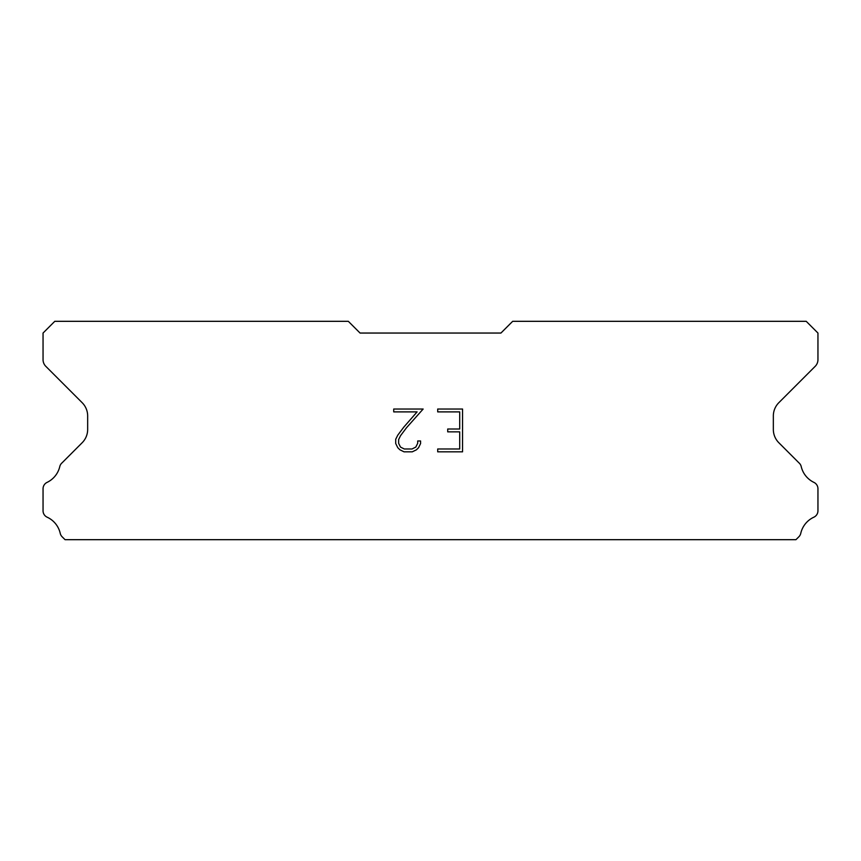 <?xml version="1.0" encoding="UTF-8"?>
<svg xmlns="http://www.w3.org/2000/svg" width="861" height="861" viewBox="0 0 861 861"><rect width="100%" height="100%" fill="white"/><g stroke="black" fill="none" stroke-linecap="round" stroke-linejoin="round"><path stroke-width="1.29" d="M459.699 448.979L459.699 431.856L459.699 448.979L437.711 448.979L459.699 448.979M459.699 431.856L447.72 431.856L459.699 431.856M447.72 431.856L447.72 429.004L447.72 431.856M447.72 429.004L459.699 429.004L447.72 429.004M459.699 429.004L459.699 411.892L459.699 429.004M459.699 411.892L437.711 411.892L459.699 411.892M437.711 411.892L437.711 409.029L437.711 411.892M437.711 451.831L437.711 448.979L437.711 451.831L462.551 451.831L437.711 451.831M462.551 409.029L462.551 451.831L462.551 409.029L437.711 409.029L462.551 409.029M420.588 440.983L420.588 443.544L420.588 440.983L417.693 440.983L420.588 440.983M420.588 443.544L418.554 447.731L420.588 443.544M418.554 447.731L416.433 449.808L418.554 447.731M416.433 449.808L412.258 451.831L416.433 449.808M412.258 451.831L404.035 451.831L412.258 451.831M404.035 451.831L399.881 449.776L404.035 451.831M399.881 449.776L397.771 447.688L399.881 449.776M397.771 447.688L395.705 443.501L397.771 447.688M395.705 443.501L395.705 439.271L395.705 443.501M395.705 439.271L397.771 435.171L395.705 439.271M397.771 435.171L403.809 427.121L397.771 435.171M403.809 427.121L417.101 411.892L403.809 427.121M417.101 411.892L393.725 411.892L417.101 411.892M393.725 411.892L393.725 409.029L393.725 411.892M417.693 443.329L417.693 440.983L417.693 443.329L415.798 447.085L417.693 443.329M412.032 448.979L415.798 447.085L412.032 448.979L404.283 448.979L412.032 448.979M400.494 447.096L404.283 448.979L400.494 447.096L398.632 443.329L400.494 447.096M398.632 439.573L398.632 443.329L398.632 439.573L400.548 435.666L398.632 439.573M406.489 427.756L400.548 435.666L406.489 427.756L423.149 409.029L406.489 427.756M393.725 409.029L423.149 409.029L393.725 409.029M500.941 333.046L512.682 321.314L806.208 321.314L817.95 333.046L817.95 359.683A9.396 9.396 0 0 1 815.195 366.323L778.839 402.69A18.781 18.781 0 0 0 773.339 415.971L773.339 429.456A18.781 18.781 0 0 0 778.839 442.737L798.879 462.787A7.049 7.049 0 0 1 801.257 466.737A23.484 23.484 0 0 0 813.946 482.397A7.049 7.049 0 0 1 817.95 488.747L817.95 510.799A7.049 7.049 0 0 1 813.849 517.192A23.484 23.484 0 0 0 800.773 533.336A7.049 7.049 0 0 1 798.879 536.758L795.951 539.686L65.049 539.686L62.121 536.758A7.049 7.049 0 0 1 60.227 533.336A23.484 23.484 0 0 0 47.151 517.192A7.049 7.049 0 0 1 43.05 510.799L43.05 488.747A7.049 7.049 0 0 1 47.054 482.397A23.484 23.484 0 0 0 59.743 466.737A7.049 7.049 0 0 1 62.121 462.787L82.161 442.737A18.781 18.781 0 0 0 87.661 429.456L87.661 415.971A18.781 18.781 0 0 0 82.161 402.69L45.805 366.323A9.396 9.396 0 0 1 43.05 359.683L43.05 333.046L54.792 321.314L348.318 321.314L360.059 333.046L500.941 333.046"/></g></svg>
